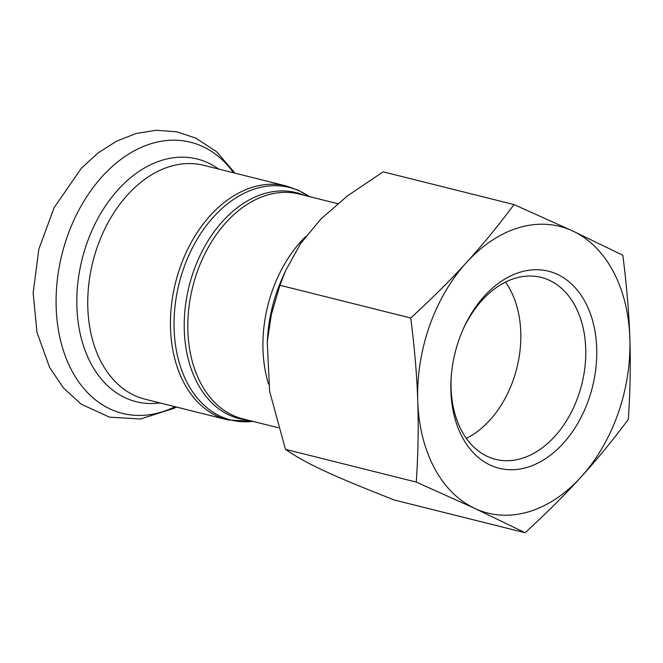 <?xml version="1.0" encoding="UTF-8"?>
<svg xmlns="http://www.w3.org/2000/svg" width="663" height="663" viewBox="0 0 663 663"><rect width="100%" height="100%" fill="white"/><g stroke="black" fill="none" stroke-linecap="round" stroke-linejoin="round"><path stroke-width="0.99" d="M513.999 204.577L572.666 230.973A147.783 102.989 104.1 0 0 466.619 262.357C482.606 244.846 498.394 225.586 513.999 204.577L383.189 171.833L347.279 196.016L320.776 219.146L300.762 243.304L285.571 270.703L279.919 285.264L271.349 314.527L267.247 341.909L269.626 391.336L285.463 449.34C305.643 463.346 331.243 475.263 394.286 499.993L525.088 532.737L474.94 508.48A147.783 102.989 104.1 0 0 580.987 477.087A147.783 102.989 104.1 0 0 629.85 338.337A147.783 102.989 104.1 0 0 572.666 230.973L622.814 255.23C626.676 285.297 629.021 313.002 629.85 338.337C630.737 363.689 630.24 390.673 628.358 419.306C612.761 440.323 596.965 459.583 580.987 477.087C565.067 494.615 546.436 513.162 525.088 532.737M417.756 401.115C416.936 375.78 414.59 348.075 410.728 318.008C432.069 298.433 450.707 279.885 466.619 262.357A147.783 102.989 104.1 0 0 417.756 401.115A147.783 102.989 104.1 0 0 474.94 508.48L416.273 482.084C418.154 453.451 418.643 426.458 417.756 401.115M416.273 482.084L285.463 449.34M462.534 330.622A93.79 65.364 -75.9 0 1 541.165 277.383A93.79 65.364 -75.9 0 1 549.403 280.308A93.79 65.364 -75.9 0 1 580.142 390.275A93.79 65.364 -75.9 0 1 495.617 459.351A93.79 65.364 -75.9 0 1 451.337 375.349M557.384 274.358A101.572 70.784 104.1 0 0 462.907 329.751A101.572 70.784 104.1 0 0 451.263 376.294A101.572 70.784 104.1 0 0 507.145 469.57A101.572 70.784 104.1 0 0 592.233 387.847A101.572 70.784 104.1 0 0 557.384 274.358M466.362 438.392A93.79 65.364 104.1 0 0 505.488 282.09M410.728 318.008L279.919 285.264M305.643 236.558A115.892 80.762 104.1 0 0 268.548 384.15M267.247 341.909L267.786 334.964A120.451 83.936 -75.9 0 1 277.01 291.422A120.451 83.936 -75.9 0 1 281.601 279.769L285.571 270.703M278.261 427.726L242.923 418.883A115.892 80.762 -75.9 0 1 192.718 286.847A115.892 80.762 -75.9 0 1 299.204 194.035L337.674 203.665M304.441 195.345A116.547 81.218 104.1 0 0 189.162 285.96A116.547 81.218 104.1 0 0 248.161 420.193M252.827 421.361A119.904 83.555 -75.9 0 1 177.444 290.8A119.904 83.555 -75.9 0 1 299.817 191.159A119.904 83.555 -75.9 0 1 309.107 196.513M227.79 419.903L145.081 399.201A120.558 84.019 104.1 0 1 92.853 261.852A120.558 84.019 104.1 0 1 203.624 165.302L286.341 186.005A120.558 84.019 104.1 0 0 175.562 282.554A120.558 84.019 104.1 0 0 227.79 419.903L252.843 421.37M233.591 172.803A139.777 97.411 104.1 0 0 202.712 146.54A139.777 97.411 104.1 0 0 57.159 281.344A139.777 97.411 104.1 0 0 175.049 406.701M218.591 169.048A125.116 87.193 104.1 0 0 208.066 162.866A125.116 87.193 104.1 0 0 80.231 267.537A125.116 87.193 104.1 0 0 160.04 402.947M286.341 186.005L298.35 190.264L309.124 196.521M176.466 407.057L174.27 408.234L140.457 418.991L109.461 417.151L81.317 404.256L63.573 388.104L49.634 367.484L36.987 332.345L33.15 292.889L38.86 249.089L54.159 207.618L81.342 168.245L98.124 152.921L116.539 141.178L136.122 133.495L156.36 130.263L176.482 131.763L195.626 138.003L216.577 151.719L235.017 173.159"/></g></svg>
